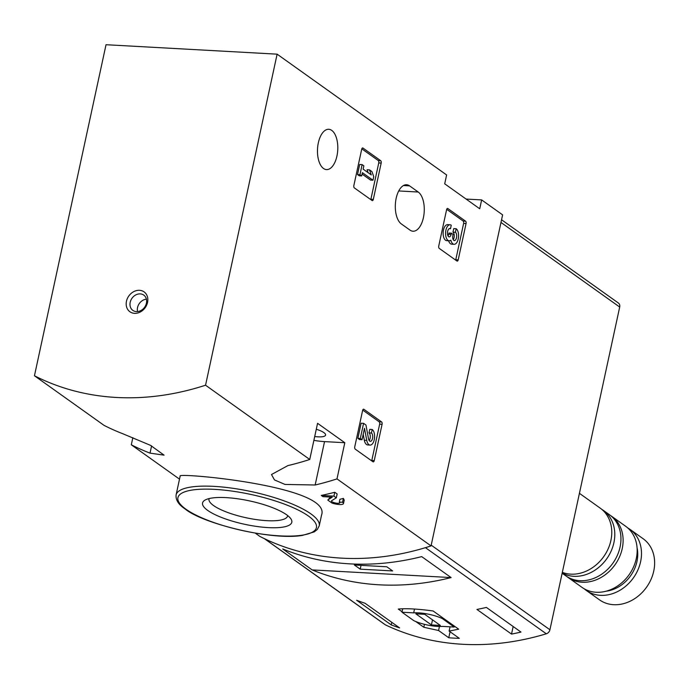 <?xml version="1.0" encoding="UTF-8"?>
<svg xmlns="http://www.w3.org/2000/svg" width="689" height="689" viewBox="0 0 689 689"><rect width="100%" height="100%" fill="white"/><g stroke="black" fill="none" stroke-linecap="round" stroke-linejoin="round"><path stroke-width="1.03" d="M34.45 375.763A281.603 232.227 -54.5 0 0 205.546 385.211L277.116 54.164L106.028 44.716L34.45 375.763L104.065 425.38A281.603 232.227 -54.5 0 0 122.771 433.726L150.521 445.352L164.068 455.145L150.013 453.138A281.603 232.227 125.5 0 1 131.306 444.793L179.51 479.139M255.274 533.131L259.942 536.464A281.603 232.227 -54.5 0 0 431.038 545.912L502.617 214.865L481.645 199.913L479.725 208.776L444.706 183.817L446.618 174.954L277.116 54.164M131.306 444.793L132.848 437.67M321.548 515.114C332.391 486.003 175.54 472.241 180.165 476.082L176.1 494.926A73.215 19.154 12.2 0 1 251.709 491.679A73.215 19.154 12.2 0 1 319.222 525.871L321.548 515.114M313.883 440.357A29.567 7.734 -167.8 0 0 324.536 441.606L344.81 442.726L336.99 478.889L431.038 545.912M336.99 478.889A281.603 232.227 125.5 0 1 315.157 484.996L285.022 484.445L274.498 479.94L271.492 474.523L287.916 465.583A281.603 232.227 -54.5 0 0 309.749 459.477L317.569 423.313L344.81 442.726M205.546 385.211L309.749 459.477M330.444 497.07L327.809 500.093L331.969 503.056A8.027 2.101 -167.8 0 0 343.466 503.59A8.027 2.101 -167.8 0 0 342.554 502.272L343.389 498.405A281.603 232.227 125.5 0 1 339.927 499.292L339.315 502.1A4.28 1.12 -167.8 0 1 339.806 502.798A4.28 1.12 -167.8 0 1 335.388 502.987A4.28 1.12 -167.8 0 1 331.435 500.989A4.28 1.12 -167.8 0 1 331.642 500.731L336.31 497.828L337.145 493.961L334.768 492.265A281.603 232.227 125.5 0 1 321.263 495.425L322.986 496.657L332.253 497.174L328.162 499.723A8.027 2.101 -167.8 0 0 327.809 500.093M344.173 500.068L343.389 498.405M382.076 424.312A1.878 0.939 -86.8 0 0 381.594 421.926L363.87 409.292A1.878 0.939 -86.8 0 0 363.585 409.188A1.878 0.939 -86.8 0 0 362.621 410.446L354.766 446.756A1.878 0.939 -86.8 0 0 355.248 449.142L372.982 461.776A1.878 0.939 -86.8 0 0 373.257 461.88A1.878 0.939 -86.8 0 0 374.23 460.622L382.076 424.312L379.648 424.183A1.878 0.939 93.2 0 0 379.165 421.797L362.724 410.076M381.172 163.069A1.878 0.939 -86.8 0 0 380.69 160.683L362.965 148.049A1.878 0.939 -86.8 0 0 362.681 147.946A1.878 0.939 -86.8 0 0 361.716 149.203L353.862 185.505A1.878 0.939 -86.8 0 0 354.344 187.899L372.077 200.525A1.878 0.939 -86.8 0 0 372.353 200.628A1.878 0.939 -86.8 0 0 373.326 199.371L381.172 163.069L378.743 162.931A1.878 0.939 93.2 0 0 378.261 160.546L361.82 148.833M466.057 223.555A1.878 0.939 -86.8 0 0 465.575 221.169L447.841 208.534A1.878 0.939 -86.8 0 0 447.566 208.431A1.878 0.939 -86.8 0 0 446.593 209.689L438.747 245.999A1.878 0.939 -86.8 0 0 439.229 248.384L456.953 261.019A1.878 0.939 -86.8 0 0 457.238 261.122A1.878 0.939 -86.8 0 0 458.202 259.865L466.057 223.555L463.619 223.417A1.878 0.939 93.2 0 0 463.137 221.031L446.696 209.318M336.93 156.067A20.179 10.12 -86.8 0 1 326.517 169.589A20.179 10.12 -86.8 0 1 317.526 148.884A20.179 10.12 -86.8 0 1 328.748 129.291A20.179 10.12 -86.8 0 1 336.93 156.067M409.576 185.866A20.179 10.12 -86.8 0 0 406.579 184.755A20.179 10.12 -86.8 0 0 395.65 201.266A20.179 10.12 -86.8 0 0 401.342 223.942L409.998 230.109A20.179 10.12 -86.8 0 0 412.995 231.22A20.179 10.12 -86.8 0 0 423.924 214.701A20.179 10.12 -86.8 0 0 418.223 192.024L409.576 185.866L403.47 185.53M466.1 199.061L481.645 199.913M126.466 301.239A12.204 10.059 -54.5 0 0 140.125 312.083A12.204 10.059 -54.5 0 0 144.432 292.145A12.204 10.059 -54.5 0 0 126.466 301.239M207.742 510.437A45.655 11.946 12.2 0 1 204.909 500.162A45.655 11.946 12.2 0 1 249.702 500.937A45.655 11.946 12.2 0 1 290.818 518.739A45.655 11.946 12.2 0 1 262.673 527.171A45.655 11.946 12.2 0 1 207.742 510.437M287.649 515.553A40.203 10.516 12.2 0 1 287.589 515.966A40.203 10.516 12.2 0 1 256.756 519.661A40.203 10.516 12.2 0 1 213.564 505.554A40.203 10.516 12.2 0 1 209 498.974A40.203 10.516 12.2 0 1 209.112 498.578M314.709 436.542A15.02 3.927 -167.8 0 0 325.596 435.078A15.02 3.927 -167.8 0 0 323.89 432.614A15.02 3.927 -167.8 0 0 316.285 429.247M146.404 299.155A9.388 7.743 -54.5 0 0 137.542 307.535A9.388 7.743 -54.5 0 0 137.55 311.574M130.195 302.299A9.388 7.743 -54.5 0 0 132.856 310.394A9.388 7.743 -54.5 0 0 144.604 307.242A9.388 7.743 -54.5 0 0 143.751 295.099A9.388 7.743 -54.5 0 0 130.195 302.299M336.31 497.828L333.932 496.132L334.768 492.265M342.554 502.272L339.315 502.1M333.932 496.132L321.263 495.425M455.67 260.097A1.878 0.939 93.2 0 0 455.774 259.727L463.619 223.417M450.055 224.778L447.617 224.64A8.027 4.022 93.2 0 0 443.156 232.434A8.027 4.022 93.2 0 0 446.73 240.668L449.168 240.797A8.027 4.022 -86.8 0 1 445.594 232.563A8.027 4.022 -86.8 0 1 450.055 224.778A8.027 4.022 -86.8 0 1 451.243 225.217L450.485 228.748L449.185 228.679M453.216 239.643A4.28 2.145 93.2 0 0 454.258 235.552A4.28 2.145 93.2 0 0 452.983 232.124L453.741 228.593L456.178 228.731A8.027 4.022 -86.8 0 1 458.443 237.748A8.027 4.022 -86.8 0 1 454.094 244.311A8.027 4.022 -86.8 0 1 450.856 240.185A8.027 4.022 -86.8 0 1 449.168 240.797M456.178 228.731L455.412 232.262A4.28 2.145 -86.8 0 1 456.669 236.611A4.28 2.145 -86.8 0 1 454.766 240.504A3.746 1.878 -86.8 0 1 454.361 240.564A3.746 1.878 -86.8 0 1 452.845 235.595L453.104 234.398L451.373 233.175L451.114 234.363A3.746 1.878 -86.8 0 1 449.185 236.878A3.746 1.878 -86.8 0 1 447.867 235.586A4.28 2.145 -86.8 0 1 447.747 230.953A4.28 2.145 -86.8 0 1 449.848 228.515A4.28 2.145 -86.8 0 1 450.485 228.748M448.022 235.914A3.746 1.878 93.2 0 0 448.685 234.234L448.944 233.037L451.373 233.175M455.412 232.262L452.983 232.124M448.617 240.771A8.027 4.022 93.2 0 0 451.665 244.182L454.094 244.311M370.785 199.612A1.878 0.939 93.2 0 0 370.889 199.242L378.743 162.931M372.973 180.217L373.739 176.677L371.982 171.647L369.519 169.89L371.276 174.92L363.137 169.124L363.852 165.851L362.121 164.619L359.942 174.713L361.665 175.945L362.38 172.663L372.973 180.217L370.544 180.079L362.078 174.05M361.665 175.945L359.236 175.807L357.513 174.575L359.942 174.713M362.121 164.619L359.692 164.482L357.513 174.575M369.519 169.89L367.091 169.752L368.098 172.663M371.69 460.863A1.878 0.939 93.2 0 0 371.793 460.485L379.648 424.183M363.206 434.251L364.326 440.245A8.027 4.022 93.2 0 0 367.685 444.939L370.122 445.077A8.027 4.022 -86.8 0 1 366.755 440.374L364.326 440.245M369.149 440.512A4.28 2.145 93.2 0 0 370.286 436.413A4.28 2.145 93.2 0 0 369.003 432.89L369.769 429.359L372.198 429.488L371.44 433.019A4.28 2.145 -86.8 0 1 372.646 437.834A4.28 2.145 -86.8 0 1 370.329 441.339A4.28 2.145 -86.8 0 1 368.529 438.833L365.954 425.044L363.577 423.339L360.295 438.488L362.026 439.711L364.498 428.282L366.755 440.374M362.026 439.711L359.589 439.582L357.867 438.35L360.295 438.488M363.577 423.339L361.139 423.21L357.867 438.35M371.44 433.019L369.003 432.89M372.198 429.488A8.027 4.022 -86.8 0 1 374.463 438.505A8.027 4.022 -86.8 0 1 370.122 445.077M264.395 538.669L385.022 624.63A4.694 3.867 -54.5 0 0 385.504 624.914A281.603 232.227 -54.5 0 0 546.308 633.794A4.694 3.867 -54.5 0 0 549.925 629.763L619.695 307.053A4.694 3.867 -54.5 0 0 618.369 303.005L501.558 219.765M385.504 624.914L264.654 538.789A281.603 232.227 -54.5 0 0 425.449 547.669L546.308 633.794M450.046 626.809L449.116 631.081L458.685 629.186L433.14 610.988C418.189 608.938 406.562 608.292 398.276 609.059L402.075 611.763M415.794 621.547L423.821 627.266L438.574 630.504L448.772 637.764A281.603 232.227 125.5 0 0 459.313 638.35L449.116 631.081M399.62 627.903A281.603 232.227 125.5 0 1 391.24 624.914L356.644 600.265A281.603 232.227 -54.5 0 0 365.024 603.254L399.62 627.903M486.391 607.431L520.979 632.08A281.603 232.227 125.5 0 1 511.522 634.087L476.926 609.438A281.603 232.227 -54.5 0 0 486.391 607.431M312.126 569.906A281.603 232.227 -54.5 0 0 451.106 577.58L312.126 569.906L282.723 548.952A281.603 232.227 125.5 0 0 421.702 556.626L451.106 577.58M584.298 588.845A37.55 30.962 -54.5 0 0 586.373 590.499L599.525 599.861A37.55 30.962 -54.5 0 0 646.523 587.252A37.55 30.962 -54.5 0 0 643.104 538.703L629.961 529.341A37.55 30.962 -54.5 0 0 627.713 527.912M586.373 590.499A37.55 30.962 -54.5 0 0 633.38 577.89A37.55 30.962 -54.5 0 0 629.961 529.341M606.165 591.188A33.322 27.482 -54.5 0 0 637.075 547.815M566.935 576.598A37.55 30.962 -54.5 0 0 568.003 577.399L582.05 587.416A37.55 30.962 -54.5 0 0 629.057 574.807A37.55 30.962 -54.5 0 0 625.629 526.258L611.582 516.242A37.55 30.962 -54.5 0 0 610.48 515.501M568.003 577.399A37.55 30.962 -54.5 0 0 615.001 564.791A37.55 30.962 -54.5 0 0 611.582 516.242M562.146 573.231L565.841 575.858A37.55 30.962 -54.5 0 0 612.84 563.249A37.55 30.962 -54.5 0 0 609.42 514.7L603.254 510.316A37.55 30.962 -54.5 0 0 601.704 509.292M562.19 573.041A37.55 30.962 -54.5 0 0 607.698 557.375A37.55 30.962 -54.5 0 0 603.254 510.316M562.336 572.361A37.55 30.962 -54.5 0 0 605.786 553.431A37.55 30.962 -54.5 0 0 600.231 508.155L579.423 493.324M450.072 631.761L448.772 637.764M439.444 626.473L438.574 630.504M424.45 624.329L423.821 627.266M401.98 612.22L413.891 620.711A20.653 5.4 -167.8 0 0 442.484 626.396L454.197 627.042L442.278 618.55A20.653 5.4 -167.8 0 0 413.684 612.865L401.98 612.22L402.721 608.775M454.396 626.129L454.197 627.042M442.476 617.637L442.278 618.55M414.511 609.042L413.684 612.865M415.846 613.839L431.409 624.932L440.331 625.423L424.76 614.33L415.846 613.839M432.511 619.85L431.409 624.932M391.8 622.331L391.24 624.914M513.159 626.508L511.522 634.087M354.379 564.989L360.209 569.148L392.644 570.94L386.813 566.78L354.379 564.989M361.027 565.359L360.209 569.148M185.961 509.231A70.872 18.543 12.2 0 1 249.521 494.159A70.872 18.543 12.2 0 1 306.062 534.449A70.872 18.543 12.2 0 1 185.961 509.231M324.536 441.606L315.157 484.996M151.589 445.878L150.013 453.138M418.223 192.024L398.724 190.948M458.202 259.865L455.774 259.727M465.575 221.169L463.137 221.031M447.841 208.534L447.273 208.5M451.114 234.363L448.685 234.234M454.766 240.504L453.965 240.452M373.326 199.371L370.889 199.242M380.69 160.683L378.261 160.546M362.965 148.049L362.397 148.014M374.23 460.622L371.793 460.485M381.594 421.926L379.165 421.797M363.87 409.292L363.301 409.266M500.972 222.444L619.695 307.053M431.202 545.154L549.925 629.763M176.1 494.926C175.592 500.007 178.589 504.675 185.074 508.93C202.54 523.631 271.776 540.719 302.428 535.396L314.158 531.925L317.284 529.514L319.222 525.871M343.466 503.59L344.224 500.076"/></g></svg>

